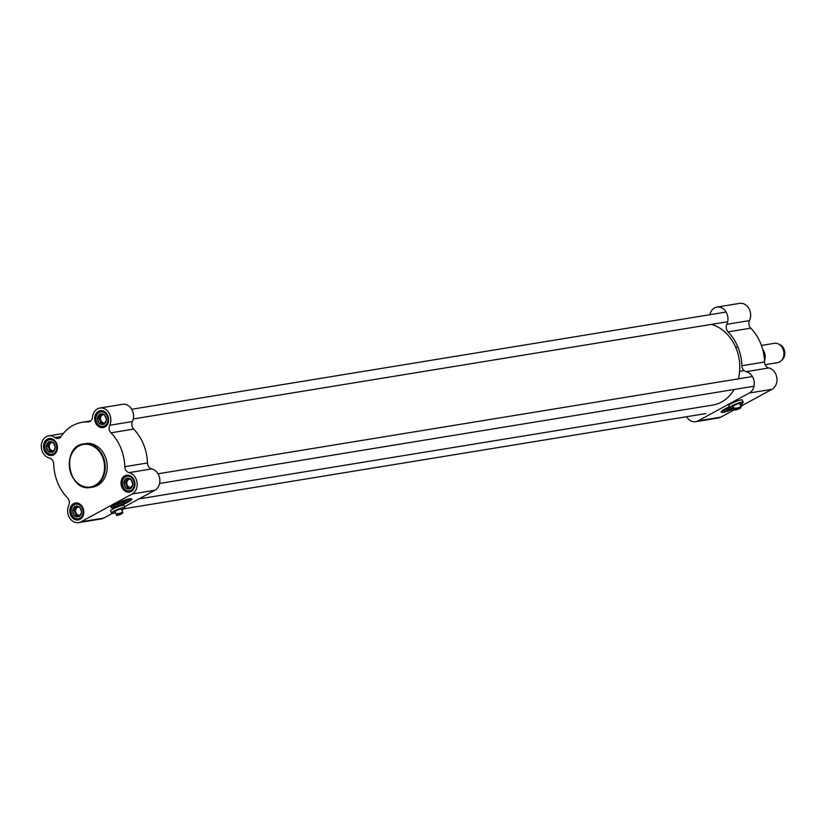 <?xml version="1.0" encoding="UTF-8"?>
<svg xmlns="http://www.w3.org/2000/svg" width="826" height="826" viewBox="0 0 826 826"><rect width="100%" height="100%" fill="white"/><g stroke="black" fill="none" stroke-linecap="round" stroke-linejoin="round"><path stroke-width="1.24" d="M734.107 389.48A41.166 33.35 80.7 0 1 721.583 402.025A41.166 33.35 80.7 0 1 712.869 405.029L138.964 498.904M711.289 324.401A41.166 33.35 80.7 0 1 738.372 378.845M762.666 349.377A9.798 7.94 80.7 0 1 764.515 360.663M761.417 345.444L774.354 343.327A9.798 7.94 80.7 0 1 778.505 343.998A9.798 7.94 80.7 0 1 781.241 360.714A9.798 7.94 80.7 0 1 779.589 361.964A9.798 7.94 80.7 0 1 777.514 362.676L765.175 364.689M778.505 343.998L780.064 344.772A8.621 6.99 80.7 0 1 782.48 359.486L781.241 360.714M739.621 403.439A3.572 0.568 -22.2 0 1 739.6 403.47L741.108 407.166A3.428 0.547 157.8 0 0 736.327 408.591L736.513 408.756A3.232 0.516 -22.2 0 1 739.631 407.538A3.232 0.516 -22.2 0 1 740.994 407.517A3.232 0.516 -22.2 0 1 740.21 408.147L736.513 408.756M733.251 406.062A3.572 0.568 -22.2 0 1 733.209 406.051L734.758 409.768A3.428 0.547 157.8 0 0 734.83 409.83A3.428 0.547 157.8 0 0 735.006 409.861M743.132 402.52A7.207 1.146 157.8 0 0 743.163 402.458A7.207 1.146 157.8 0 0 743.173 402.252A7.207 1.146 157.8 0 0 739.208 402.768A7.207 1.146 157.8 0 0 732.342 405.659A7.207 1.146 157.8 0 0 729.833 407.693A7.207 1.146 157.8 0 0 729.998 407.827A7.207 1.146 157.8 0 0 730.06 407.858M733.746 407.28A7.104 1.136 -22.2 0 1 730.122 407.879A7.104 1.136 -22.2 0 1 732.435 405.731A7.104 1.136 -22.2 0 1 739.693 402.747A7.104 1.136 -22.2 0 1 743.111 402.582A7.104 1.136 -22.2 0 1 740.096 404.688M742.202 399.887A7.207 1.146 -22.2 0 1 742.223 399.918L743.173 402.252M729.833 407.693L728.883 405.37A7.207 1.146 -22.2 0 1 728.873 405.318M739.848 404.09A4.068 0.65 157.8 0 0 740.22 403.449A4.068 0.65 157.8 0 0 734.19 405.452A4.068 0.65 157.8 0 0 732.786 406.485A4.068 0.65 157.8 0 0 733.498 406.681M739.507 408.261L739.497 408.54A3.232 0.516 -22.2 0 1 735.078 409.933A3.232 0.516 -22.2 0 1 735.801 409.138L735.615 408.984A3.428 0.547 157.8 0 0 734.758 409.768M739.497 408.54L735.801 409.138M735.615 408.984L735.326 408.261A3.428 0.547 -22.2 0 1 735.656 408.075A3.428 0.547 -22.2 0 1 736.028 407.879L736.327 408.591M735.326 408.261L736.131 408.137M729.523 406.908A8.508 1.353 157.8 0 0 726.601 408.343A8.508 1.353 157.8 0 0 723.669 410.501A8.508 1.353 157.8 0 0 734.015 407.941M730.504 407.941A7.331 1.167 -22.2 0 1 724.805 409.428M721.17 411.916A11.275 1.797 157.8 0 0 734.18 408.354M740.272 405.132A11.275 1.797 157.8 0 0 741.903 403.656M734.293 408.622A11.275 1.797 -22.2 0 1 721.191 412.06A11.275 1.797 -22.2 0 1 725.104 408.87A11.275 1.797 -22.2 0 1 729.461 406.764M742.068 403.542L742.068 403.542A11.275 1.797 -22.2 0 1 740.385 405.401M709.864 314.706A11.275 9.127 80.7 0 1 716.947 307.086A11.275 9.127 80.7 0 1 726.188 312.218A11.275 9.127 80.7 0 1 726.808 324.308A5.885 4.76 -99.3 0 0 728.067 331.876A43.613 35.332 80.7 0 1 741.882 365.732A5.885 4.76 -99.3 0 0 746.136 371.679A11.275 9.127 80.7 0 1 754.138 381.447A11.275 9.127 80.7 0 1 749.296 393.021L698.115 420.857A11.275 9.127 80.7 0 1 695.729 421.683A11.275 9.127 80.7 0 1 686.582 416.717M729.048 405.762A7.351 1.177 -22.2 0 1 728.821 405.597A7.351 1.177 -22.2 0 1 733.168 402.623A7.351 1.177 -22.2 0 1 740.963 399.918A7.351 1.177 -22.2 0 1 742.44 400.042A7.351 1.177 -22.2 0 1 742.388 400.321M695.729 421.683L718.413 417.966A11.275 9.127 -99.3 0 0 720.799 417.151L734.686 409.593M740.757 406.299L771.98 389.304A11.275 9.127 -99.3 0 0 776.822 377.74A11.275 9.127 -99.3 0 0 768.82 367.962A5.885 4.76 80.7 0 1 764.577 362.025L741.882 365.732M728.067 331.876L750.751 328.159A5.885 4.76 80.7 0 1 749.492 320.602A11.275 9.127 -99.3 0 0 748.872 308.501A11.275 9.127 -99.3 0 0 739.642 303.379L716.947 307.086M750.751 328.159A43.613 35.332 80.7 0 1 764.577 362.025M121.36 508.899A3.572 0.568 -22.2 0 1 121.329 508.93L122.847 512.626A3.428 0.547 157.8 0 0 118.056 514.051L118.242 514.216A3.232 0.516 -22.2 0 1 121.37 512.987A3.232 0.516 -22.2 0 1 122.723 512.977A3.232 0.516 -22.2 0 1 121.949 513.607L118.242 514.216M121.246 513.72L121.236 513.999A3.232 0.516 -22.2 0 1 116.817 515.393A3.232 0.516 -22.2 0 1 117.529 514.598L117.344 514.443A3.428 0.547 157.8 0 0 116.487 515.217L114.969 511.49A3.572 0.568 -22.2 0 1 114.938 511.511M124.86 507.98A7.207 1.146 157.8 0 0 124.891 507.918A7.207 1.146 157.8 0 0 124.912 507.711A7.207 1.146 157.8 0 0 120.947 508.227A7.207 1.146 157.8 0 0 114.071 511.118A7.207 1.146 157.8 0 0 111.572 513.153A7.207 1.146 157.8 0 0 111.727 513.287A7.207 1.146 157.8 0 0 111.799 513.318M115.475 512.74A7.104 1.136 -22.2 0 1 111.851 513.338A7.104 1.136 -22.2 0 1 114.164 511.191A7.104 1.136 -22.2 0 1 121.422 508.196A7.104 1.136 -22.2 0 1 124.84 508.042A7.104 1.136 -22.2 0 1 121.825 510.148M123.941 505.347A7.207 1.146 -22.2 0 1 123.962 505.378L124.912 507.711M111.572 513.153L110.622 510.829A7.207 1.146 -22.2 0 1 110.612 510.778M121.587 509.549A4.068 0.65 157.8 0 0 121.959 508.909A4.068 0.65 157.8 0 0 115.919 510.902A4.068 0.65 157.8 0 0 114.525 511.944A4.068 0.65 157.8 0 0 115.237 512.141M121.236 513.999L117.529 514.598M117.344 514.443L117.055 513.72A3.428 0.547 -22.2 0 1 117.385 513.535A3.428 0.547 -22.2 0 1 117.767 513.338L118.056 514.051M117.055 513.72L117.87 513.586M97.458 485.481A22.054 17.862 -99.3 0 0 106.213 459.483A22.054 17.862 -99.3 0 0 85.677 443.562L83.694 443.882A22.054 17.862 -99.3 0 0 69.621 468.538A22.054 17.862 -99.3 0 0 90.808 487.412A22.054 17.862 -99.3 0 0 95.475 485.812A22.054 17.862 -99.3 0 0 104.221 459.803A22.054 17.862 -99.3 0 0 83.694 443.882C60.597 446.339 68.145 492.451 90.808 487.412L92.801 487.092A22.054 17.862 -99.3 0 0 97.458 485.481M126.171 502.229A8.508 1.353 157.8 0 0 128.939 499.658A8.508 1.353 157.8 0 0 120.741 501.774A8.508 1.353 157.8 0 0 113.399 505.997A8.508 1.353 157.8 0 0 117.488 505.811A8.508 1.353 157.8 0 0 126.171 502.229M127.38 499.689A7.331 1.167 -22.2 0 1 125.056 501.268A7.331 1.167 -22.2 0 1 114.535 504.923M110.911 507.412A11.275 1.797 157.8 0 0 117.416 506.359A11.275 1.797 157.8 0 0 127.772 501.96A11.275 1.797 157.8 0 0 131.706 498.925M127.885 502.229A11.275 1.797 -22.2 0 1 117.137 506.751A11.275 1.797 -22.2 0 1 110.932 507.556A11.275 1.797 -22.2 0 1 120.679 501.63A11.275 1.797 -22.2 0 1 131.799 499.038A11.275 1.797 -22.2 0 1 127.885 502.229M53.783 454.341A8.084 6.546 80.7 0 1 52.069 454.93A8.084 6.546 80.7 0 1 44.305 448.012A8.084 6.546 80.7 0 1 49.467 438.967A8.084 6.546 80.7 0 1 56.994 444.811A8.084 6.546 80.7 0 1 53.783 454.341M53.68 454.837A8.58 6.949 -99.3 0 0 54.268 440.144A8.58 6.949 -99.3 0 0 43.499 446.009A8.58 6.949 -99.3 0 0 53.68 454.837M104.964 426.495A8.084 6.546 80.7 0 1 103.25 427.083A8.084 6.546 80.7 0 1 95.486 420.166A8.084 6.546 80.7 0 1 100.648 411.131A8.084 6.546 80.7 0 1 108.175 416.965A8.084 6.546 80.7 0 1 104.964 426.495M104.861 426.99A8.58 6.949 -99.3 0 0 105.449 412.308A8.58 6.949 -99.3 0 0 94.68 418.162A8.58 6.949 -99.3 0 0 104.861 426.99M80.101 518.842A8.084 6.546 80.7 0 1 78.398 519.43A8.084 6.546 80.7 0 1 70.623 512.512A8.084 6.546 80.7 0 1 75.785 503.468A8.084 6.546 80.7 0 1 83.312 509.312A8.084 6.546 80.7 0 1 80.101 518.842M80.008 519.337A8.58 6.949 -99.3 0 0 80.597 504.645A8.58 6.949 -99.3 0 0 69.818 510.509A8.58 6.949 -99.3 0 0 80.008 519.337M131.293 490.995A8.084 6.546 80.7 0 1 129.579 491.594A8.084 6.546 80.7 0 1 121.804 484.666A8.084 6.546 80.7 0 1 126.967 475.631A8.084 6.546 80.7 0 1 134.493 481.465A8.084 6.546 80.7 0 1 131.293 490.995M131.189 491.491A8.58 6.949 -99.3 0 0 131.778 476.808A8.58 6.949 -99.3 0 0 120.999 482.663A8.58 6.949 -99.3 0 0 131.189 491.491M124.519 506.761L154.875 490.252A11.275 9.127 -99.3 0 0 159.717 478.677A11.275 9.127 -99.3 0 0 151.716 468.91A5.885 4.76 80.7 0 1 147.472 462.963A43.613 35.332 -99.3 0 0 133.657 429.107A5.885 4.76 80.7 0 1 132.387 421.539A11.275 9.127 -99.3 0 0 131.778 409.448A11.275 9.127 -99.3 0 0 122.537 404.317L99.843 408.034A11.275 9.127 80.7 0 1 109.084 413.155A11.275 9.127 80.7 0 1 109.703 425.256A5.885 4.76 -99.3 0 0 110.963 432.814L133.657 429.107M112.305 513.4L103.694 518.088L81.01 521.805A11.275 9.127 80.7 0 1 78.625 522.621A11.275 9.127 80.7 0 1 69.384 517.499A11.275 9.127 80.7 0 1 68.775 505.398A5.885 4.76 -99.3 0 0 67.505 497.841A43.613 35.332 -99.3 0 1 53.69 463.975A5.885 4.76 -99.3 0 0 49.436 458.038A11.275 9.127 80.7 0 1 41.3 446.721A11.275 9.127 80.7 0 1 48.662 435.87A11.275 9.127 80.7 0 1 54.95 437.574A5.885 4.76 -99.3 0 0 58.223 438.461A5.885 4.76 -99.3 0 0 61.072 436.541A43.613 35.332 -99.3 0 1 82.197 422.282A43.613 35.332 -99.3 0 1 87.938 421.931A5.885 4.76 -99.3 0 0 88.712 421.88A5.885 4.76 -99.3 0 0 92.533 417.13A11.275 9.127 80.7 0 1 99.843 408.034M78.625 522.621L101.309 518.914A11.275 9.127 -99.3 0 0 103.694 518.088M110.777 511.222A7.351 1.177 -22.2 0 1 110.56 511.057A7.351 1.177 -22.2 0 1 116.92 507.195A7.351 1.177 -22.2 0 1 124.168 505.502A7.351 1.177 -22.2 0 1 124.117 505.78M147.472 462.963L124.788 466.68A43.613 35.332 -99.3 0 0 110.963 432.814M124.788 466.68A5.885 4.76 -99.3 0 0 129.032 472.617A11.275 9.127 80.7 0 1 137.033 482.394A11.275 9.127 80.7 0 1 132.191 493.958L81.01 521.805M80.339 514.98A4.109 3.325 80.7 0 1 79.626 515.197A4.109 3.325 80.7 0 1 75.796 512.234A4.109 3.325 80.7 0 1 77.427 507.391A4.109 3.325 80.7 0 1 78.294 507.092A4.109 3.325 80.7 0 1 79.709 507.236M77.572 506.555L79.585 506.927L81.702 512.099L79.203 516.622L74.588 515.971L72.481 510.798L74.98 506.276L77.572 506.555M79.575 516.013A4.904 3.965 80.7 0 1 78.594 516.023L79.472 516.147A5.39 4.367 -99.3 0 0 81.444 512.574M76.446 506.431L75.434 508.258A4.904 3.965 80.7 0 1 77.324 506.524M75.238 513.111A4.904 3.965 80.7 0 1 75.434 508.258L74.185 510.52L75.238 513.111L76.291 515.692L78.594 516.023A4.904 3.965 80.7 0 1 75.238 513.111M72.481 510.798L74.185 510.52M74.588 515.971L76.291 515.692M75.063 516.033A5.39 4.367 -99.3 0 0 78.728 516.56M72.698 511.335A5.39 4.367 -99.3 0 0 74.371 515.434M74.722 506.741A5.39 4.367 -99.3 0 0 72.74 510.334M79.11 506.865A5.39 4.367 -99.3 0 0 75.455 506.348M81.485 511.573A5.39 4.367 -99.3 0 0 79.802 507.463M131.52 487.134A4.109 3.325 80.7 0 1 130.807 487.35A4.109 3.325 80.7 0 1 126.977 484.387A4.109 3.325 80.7 0 1 128.608 479.555A4.109 3.325 80.7 0 1 129.476 479.256A4.109 3.325 80.7 0 1 130.89 479.39M128.753 478.719L130.766 479.09L132.883 484.263L130.384 488.785L125.769 488.125L123.663 482.952L126.161 478.44L128.753 478.719M130.756 488.166A4.904 3.965 80.7 0 1 129.775 488.176L130.653 488.3A5.39 4.367 -99.3 0 0 132.625 484.728M127.627 478.584L126.615 480.422A4.904 3.965 80.7 0 1 128.505 478.688M126.419 485.265A4.904 3.965 80.7 0 1 126.615 480.422L125.366 482.673L126.419 485.265L127.472 487.846L129.775 488.176A4.904 3.965 80.7 0 1 126.419 485.265M123.663 482.952L125.366 482.673M125.769 488.125L127.472 487.846M126.244 488.197A5.39 4.367 -99.3 0 0 129.909 488.713M123.879 483.489A5.39 4.367 -99.3 0 0 125.552 487.598M125.903 478.904A5.39 4.367 -99.3 0 0 123.921 482.487M130.291 479.018A5.39 4.367 -99.3 0 0 126.636 478.502M132.666 483.726A5.39 4.367 -99.3 0 0 130.993 479.627M105.191 422.633A4.109 3.325 80.7 0 1 104.479 422.85A4.109 3.325 80.7 0 1 100.658 419.887A4.109 3.325 80.7 0 1 102.29 415.055A4.109 3.325 80.7 0 1 103.157 414.755A4.109 3.325 80.7 0 1 104.572 414.889M102.424 414.218L104.448 414.59L106.564 419.763L104.055 424.285L99.45 423.624L97.344 418.452L99.843 413.94L102.424 414.218M104.437 423.666A4.904 3.965 80.7 0 1 103.457 423.676L104.334 423.8A5.39 4.367 -99.3 0 0 106.306 420.227M101.309 414.084L100.287 415.922A4.904 3.965 80.7 0 1 102.176 414.187M100.101 420.764A4.904 3.965 80.7 0 1 100.287 415.922L99.037 418.173L101.154 423.346L103.457 423.676A4.904 3.965 80.7 0 1 100.101 420.764M97.344 418.452L99.037 418.173M99.45 423.624L101.154 423.346M99.925 423.697A5.39 4.367 -99.3 0 0 103.58 424.213M97.561 418.988A5.39 4.367 -99.3 0 0 99.234 423.098M99.585 414.404A5.39 4.367 -99.3 0 0 97.602 417.987M103.973 414.518A5.39 4.367 -99.3 0 0 100.318 414.002M106.337 419.226A5.39 4.367 -99.3 0 0 104.665 415.127M54.01 450.48A4.109 3.325 80.7 0 1 53.298 450.697A4.109 3.325 80.7 0 1 49.477 447.733A4.109 3.325 80.7 0 1 51.109 442.891A4.109 3.325 80.7 0 1 51.976 442.591A4.109 3.325 80.7 0 1 53.391 442.736M51.243 442.055L53.267 442.426L55.373 447.599L52.874 452.121L48.269 451.471L46.163 446.298L48.662 441.776L51.243 442.055M53.256 451.512A4.904 3.965 80.7 0 1 52.275 451.523L53.153 451.646M50.118 441.931L49.106 443.758A4.904 3.965 80.7 0 1 50.995 442.024M48.92 448.601A4.904 3.965 80.7 0 1 49.106 443.758L47.856 446.019L49.973 451.192L52.275 451.523A4.904 3.965 80.7 0 1 48.92 448.601M46.163 446.298L47.856 446.019M48.269 451.471L49.973 451.192M48.744 451.533A5.39 4.367 -99.3 0 0 52.399 452.059M46.38 446.835A5.39 4.367 -99.3 0 0 48.053 450.934M53.132 451.657A5.39 4.367 -99.3 0 0 55.115 448.074M48.404 442.24A5.39 4.367 -99.3 0 0 46.411 445.834M52.792 442.364A5.39 4.367 -99.3 0 0 49.137 441.848M55.156 447.072A5.39 4.367 -99.3 0 0 53.483 442.963M749.296 393.021L771.98 389.304M698.115 420.857L720.799 417.151M749.492 320.602L726.808 324.308M746.136 371.679L768.82 367.962M95.011 485.409A21.559 17.47 80.7 0 1 69.405 463.21A21.559 17.47 80.7 0 1 96.487 448.477A21.559 17.47 80.7 0 1 95.011 485.409M89.466 421.673L87.938 421.931M61.052 436.582L54.95 437.574M132.387 421.539L109.703 425.256M154.875 490.252L132.191 493.958M129.032 472.617L151.716 468.91M79.833 518.17A7.351 5.958 80.7 0 1 71.098 510.602A7.351 5.958 80.7 0 1 80.339 505.584A7.351 5.958 80.7 0 1 79.833 518.17M80.7 505.027A7.837 6.35 -99.3 0 0 76.106 503.664A7.837 6.35 -99.3 0 0 71.108 512.43A7.837 6.35 -99.3 0 0 78.635 519.141A7.837 6.35 -99.3 0 0 80.298 518.573A7.837 6.35 -99.3 0 0 82.559 516.395M131.014 490.324A7.351 5.958 80.7 0 1 122.279 482.766A7.351 5.958 80.7 0 1 131.52 477.738A7.351 5.958 80.7 0 1 131.014 490.324M131.881 477.18A7.837 6.35 -99.3 0 0 127.287 475.828A7.837 6.35 -99.3 0 0 122.289 484.583A7.837 6.35 -99.3 0 0 129.816 491.305A7.837 6.35 -99.3 0 0 131.479 490.727A7.837 6.35 -99.3 0 0 133.74 488.548M104.696 425.824A7.351 5.958 80.7 0 1 95.961 418.255A7.351 5.958 80.7 0 1 105.191 413.237A7.351 5.958 80.7 0 1 104.696 425.824M105.563 412.68A7.837 6.35 -99.3 0 0 100.968 411.327A7.837 6.35 -99.3 0 0 95.961 420.083A7.837 6.35 -99.3 0 0 103.498 426.805A7.837 6.35 -99.3 0 0 105.16 426.226A7.837 6.35 -99.3 0 0 107.421 424.048M53.514 453.67A7.351 5.958 80.7 0 1 44.78 446.102A7.351 5.958 80.7 0 1 54.01 441.084A7.351 5.958 80.7 0 1 53.514 453.67M54.382 440.526A7.837 6.35 -99.3 0 0 49.787 439.164A7.837 6.35 -99.3 0 0 44.78 447.929A7.837 6.35 -99.3 0 0 52.317 454.641A7.837 6.35 -99.3 0 0 53.979 454.073A7.837 6.35 -99.3 0 0 56.24 451.894M763.482 352.733L764.215 357.224M739.621 371.359L743.276 370.76M735.667 347.178L737.825 346.817M705.889 413.568L124.199 508.713M752.414 376.553L158.003 473.783M753.993 386.227L159.583 483.458M726.095 312.052L131.675 409.283M727.675 321.727L133.254 418.958M90.767 420.878L82.197 422.282M63.365 433.464L48.662 435.87M77.407 503.457L76.106 503.664C70.189 503.282 67.34 517.747 78.635 519.141L79.936 518.934M128.588 475.611L127.287 475.828C121.37 475.446 118.521 489.911 129.816 491.305L131.117 491.088M102.259 411.111L100.968 411.327C95.042 410.945 92.202 425.411 103.498 426.805L104.799 426.588M51.078 438.957L49.787 439.164C43.861 438.782 41.011 453.247 52.317 454.641L53.618 454.434"/></g></svg>
